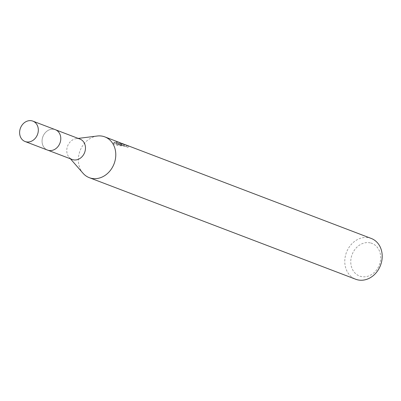<?xml version="1.0" encoding="UTF-8"?>
<svg xmlns="http://www.w3.org/2000/svg" width="401" height="401" viewBox="0 0 401 401"><rect width="100%" height="100%" fill="white"/><g stroke="black" fill="none" stroke-linecap="round" stroke-linejoin="round"><path stroke-width="0.3" stroke-dasharray="2 1.5" d="M54.26 129.368A10.912 9.108 -69.1 0 0 42.696 137.257A10.912 9.108 -69.1 0 0 47.539 150.079A10.912 9.108 -69.1 0 0 48.591 150.395A10.912 9.108 -69.1 0 0 57.002 147.648A10.912 9.108 -69.1 0 0 60.757 137.799A10.912 9.108 -69.1 0 0 55.313 129.683A10.912 9.108 -69.1 0 0 54.26 129.368A10.917 9.118 -69.1 0 0 42.496 137.884A10.917 9.118 -69.1 0 0 48.581 150.4A10.917 9.118 -69.1 0 0 56.997 147.653A10.917 9.118 -69.1 0 0 60.757 137.794A10.917 9.118 -69.1 0 0 54.255 129.363M79.999 139.097A10.912 9.108 -69.1 0 0 78.952 138.781A10.912 9.108 -69.1 0 0 76.21 138.661A10.912 9.108 -69.1 0 0 67.604 146.049A10.912 9.108 -69.1 0 0 69.107 157.292A10.912 9.108 -69.1 0 0 72.23 159.493M97.258 136.014A21.824 18.22 -69.1 0 0 80.045 150.791A21.824 18.22 -69.1 0 0 83.047 173.282M124.079 144.225L119.308 143.122L121.508 143.302M371.261 238.46A21.824 18.22 -69.1 0 0 369.161 237.828A21.824 18.22 -69.1 0 0 346.028 253.602A21.824 18.22 -69.1 0 0 355.712 279.246M119.939 142.646L116.551 141.754L118.33 143.187L114.741 141.819L113.924 142.405L118.35 144.089L121.934 144.445L120.325 143.764L122.641 143.844L124.866 144.535M370.273 242.891A17.459 14.576 -69.1 0 0 351.466 256.515A17.459 14.576 -69.1 0 0 361.196 276.53A17.459 14.576 -69.1 0 0 380.003 262.906A17.459 14.576 -69.1 0 0 370.273 242.891M121.548 145.869L117.954 145.563L113.528 143.879L114.355 143.252L117.944 144.621L116.17 143.157L119.393 143.994L123.919 146.17L121.884 144.946L118.927 144.535L123.503 145.563L127.964 147.443A20.371 17.007 -69.1 0 0 126.205 146.596L119.939 145.187L120.425 145.568L121.548 145.869L121.934 144.445M126.205 146.596L126.566 145.252M113.528 143.879L113.924 142.405L113.528 143.869M117.954 145.563L118.35 144.089M127.964 147.443L128.35 145.999M118.927 144.535L119.308 143.122M114.355 143.252L114.741 141.819M117.944 144.621L118.33 143.187M116.17 143.157L116.551 141.754M123.919 146.17L124.32 144.701M55.744 129.849L55.313 129.683A10.927 9.123 -69.1 0 0 42.491 137.879A10.927 9.123 -69.1 0 0 47.524 150.089M47.539 150.079L47.97 150.245M69.107 157.292L70.421 158.801M76.21 138.661L78.195 138.41M119.393 143.994L121.884 144.946M123.503 145.563L125.267 146.235M120.325 143.764L119.939 145.187"/><path stroke-width="0.6" d="M47.97 150.245L72.23 159.493A10.912 9.108 -69.1 0 0 73.278 159.809A10.912 9.108 -69.1 0 0 84.847 151.919A10.912 9.108 -69.1 0 0 79.999 139.097L55.744 129.849M70.421 158.801L83.047 173.282A21.824 18.22 -69.1 0 0 89.293 177.673A21.824 18.22 -69.1 0 0 91.398 178.31A21.824 18.22 -69.1 0 0 114.531 162.535A21.824 18.22 -69.1 0 0 104.841 136.891A21.824 18.22 -69.1 0 0 102.741 136.26A21.824 18.22 -69.1 0 0 97.258 136.014L78.195 138.41M89.293 177.673L355.712 279.246A21.824 18.22 -69.1 0 0 357.817 279.878A21.824 18.22 -69.1 0 0 380.95 264.104A21.824 18.22 -69.1 0 0 371.261 238.46L126.27 145.062M126.566 145.252L126.586 145.182A21.824 18.22 110.9 0 1 128.35 145.999L122.355 143.568L124.32 144.701M124.866 144.535L126.586 145.182M124.32 144.696L119.939 142.646L104.841 136.891M121.508 143.302L122.355 143.568M25.078 141.513L47.524 150.089A10.927 9.123 -69.1 0 0 60.35 141.879A10.927 9.123 -69.1 0 0 55.308 129.668L32.852 121.122A10.912 9.108 -69.1 0 0 20.05 129.322A10.912 9.108 -69.1 0 0 25.078 141.513A10.912 9.108 -69.1 0 0 37.884 133.317A10.912 9.108 -69.1 0 0 32.852 121.122"/></g></svg>
